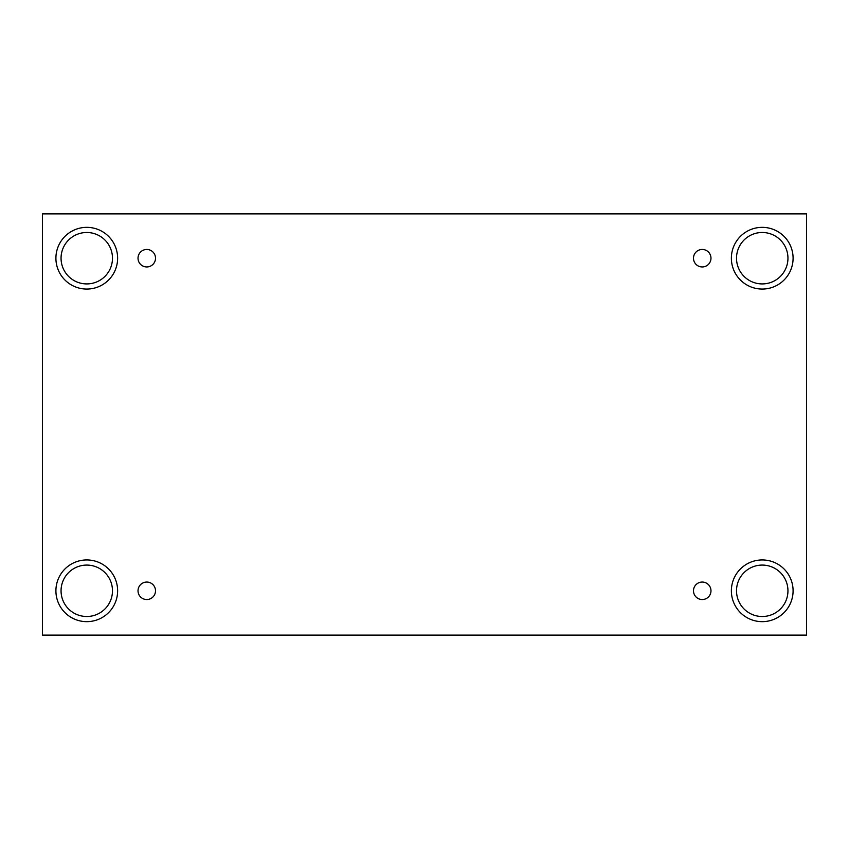 <?xml version="1.0" encoding="UTF-8"?>
<svg xmlns="http://www.w3.org/2000/svg" width="849" height="849" viewBox="0 0 849 849"><rect width="100%" height="100%" fill="white"/><g stroke="black" fill="none" stroke-linecap="round" stroke-linejoin="round"><path stroke-width="1.27" d="M806.55 213.884L42.45 213.884L42.45 635.116L806.55 635.116L806.55 213.884M146.771 599.543A8.745 8.745 0 0 1 139.194 586.426A8.745 8.745 0 0 1 154.338 586.426A8.745 8.745 0 0 1 146.771 599.543M702.229 599.543A8.745 8.745 0 0 1 694.662 586.426A8.745 8.745 0 0 1 709.806 586.426A8.745 8.745 0 0 1 702.229 599.543M702.229 266.947A8.745 8.745 0 0 1 694.662 253.83A8.745 8.745 0 0 1 709.806 253.83A8.745 8.745 0 0 1 702.229 266.947M146.771 266.947A8.745 8.745 0 0 1 139.194 253.83A8.745 8.745 0 0 1 154.338 253.83A8.745 8.745 0 0 1 146.771 266.947M762.232 621.659A30.861 30.861 0 0 1 735.51 575.367A30.861 30.861 0 0 1 788.954 575.367A30.861 30.861 0 0 1 762.232 621.659M86.768 621.659A30.861 30.861 0 0 1 60.046 575.367A30.861 30.861 0 0 1 113.49 575.367A30.861 30.861 0 0 1 86.768 621.659M86.768 289.063A30.861 30.861 0 0 1 60.046 242.772A30.861 30.861 0 0 1 113.49 242.772A30.861 30.861 0 0 1 86.768 289.063M762.232 289.063A30.861 30.861 0 0 1 735.51 242.772A30.861 30.861 0 0 1 788.954 242.772A30.861 30.861 0 0 1 762.232 289.063M736.518 258.202A25.714 25.714 0 0 1 775.095 235.937A25.714 25.714 0 0 1 775.095 280.478A25.714 25.714 0 0 1 736.518 258.202M61.054 258.202A25.714 25.714 0 0 1 99.62 235.937A25.714 25.714 0 0 1 99.62 280.478A25.714 25.714 0 0 1 61.054 258.202M61.054 590.798A25.714 25.714 0 0 1 99.62 568.522A25.714 25.714 0 0 1 99.62 613.063A25.714 25.714 0 0 1 61.054 590.798M736.518 590.798A25.714 25.714 0 0 1 775.095 568.522A25.714 25.714 0 0 1 775.095 613.063A25.714 25.714 0 0 1 736.518 590.798"/></g></svg>
